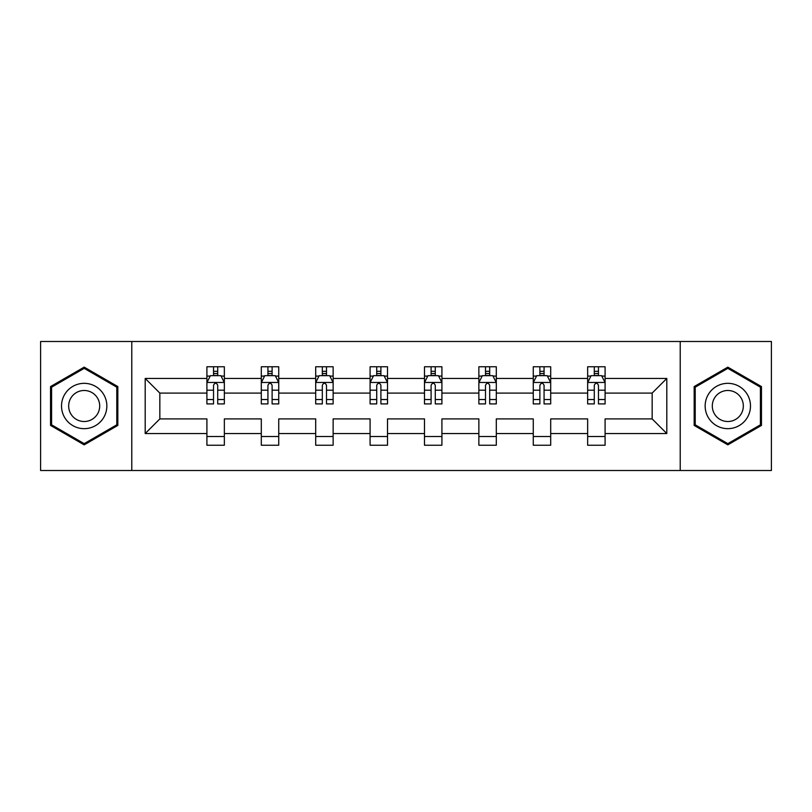 <?xml version="1.0" encoding="UTF-8"?>
<svg xmlns="http://www.w3.org/2000/svg" width="812" height="812" viewBox="0 0 812 812"><rect width="100%" height="100%" fill="white"/><g stroke="black" fill="none" stroke-linecap="round" stroke-linejoin="round"><path stroke-width="1.22" d="M680.223 470.503L771.4 470.503L771.4 341.497L680.223 341.497L680.223 470.503L131.777 470.503L131.777 341.497L40.6 341.497L40.6 470.503L131.777 470.503M605.092 433.547L605.092 418.901L652.158 418.901L666.804 433.547L605.092 433.547L605.092 445.23L587.655 445.23L587.655 433.547L550.698 433.547L550.698 445.23L533.261 445.23L533.261 433.547L496.305 433.547L496.305 445.23L478.867 445.23L478.867 433.547L441.911 433.547L441.911 445.23L424.483 445.23L424.483 433.547L387.517 433.547L387.517 445.23L370.089 445.23L370.089 433.547L333.133 433.547L333.133 445.23L315.695 445.23L315.695 433.547L278.739 433.547L278.739 445.23L261.302 445.23L261.302 433.547L224.345 433.547L224.345 445.23L206.908 445.23L206.908 433.547L145.196 433.547L145.196 378.453L206.908 378.453L206.908 366.77L224.345 366.77L224.345 378.453L261.302 378.453L261.302 366.77L278.739 366.77L278.739 378.453L315.695 378.453L315.695 366.77L333.133 366.77L333.133 378.453L370.089 378.453L370.089 366.77L387.517 366.77L387.517 378.453L424.483 378.453L424.483 366.77L441.911 366.77L441.911 378.453L478.867 378.453L478.867 366.77L496.305 366.77L496.305 378.453L533.261 378.453L533.261 366.77L550.698 366.77L550.698 378.453L587.655 378.453L587.655 366.77L605.092 366.77L605.092 378.453L666.804 378.453L666.804 433.547M680.223 341.497L131.777 341.497M587.655 378.453L587.655 393.099L550.698 393.099L550.698 378.453M550.698 433.547L550.698 418.901L587.655 418.901L587.655 433.547M533.261 378.453L533.261 393.099L496.305 393.099L496.305 378.453M496.305 433.547L496.305 418.901L533.261 418.901L533.261 433.547M478.867 378.453L478.867 393.099L441.911 393.099L441.911 378.453M441.911 433.547L441.911 418.901L478.867 418.901L478.867 433.547M424.483 378.453L424.483 393.099L387.517 393.099L387.517 378.453M387.517 433.547L387.517 418.901L424.483 418.901L424.483 433.547M370.089 378.453L370.089 393.099L333.133 393.099L333.133 378.453M333.133 433.547L333.133 418.901L370.089 418.901L370.089 433.547M315.695 378.453L315.695 393.099L278.739 393.099L278.739 378.453M278.739 433.547L278.739 418.901L315.695 418.901L315.695 433.547M261.302 378.453L261.302 393.099L224.345 393.099L224.345 378.453M224.345 433.547L224.345 418.901L261.302 418.901L261.302 433.547M206.908 378.453L206.908 393.099L159.842 393.099L159.842 418.901L206.908 418.901L206.908 433.547M145.196 378.453L159.842 393.099M652.158 418.901L652.158 393.099L605.092 393.099L605.092 378.453M594.282 375.489L598.464 375.489M539.889 375.489L544.07 375.489M485.495 375.489L489.677 375.489M431.101 375.489L435.283 375.489M376.717 375.489L380.899 375.489M322.323 375.489L326.505 375.489M267.93 375.489L272.111 375.489M213.536 375.489L217.717 375.489M206.908 436.511L224.345 436.511M261.302 436.511L278.739 436.511M315.695 436.511L333.133 436.511M370.089 436.511L387.517 436.511M424.483 436.511L441.911 436.511M478.867 436.511L496.305 436.511M533.261 436.511L550.698 436.511M587.655 436.511L605.092 436.511M159.842 418.901L145.196 433.547M666.804 378.453L652.158 393.099M117.831 386.573L84.184 367.146L50.537 386.573L50.537 425.427L84.184 444.854L117.831 425.427L117.831 386.573M694.169 386.573L694.169 425.427L727.816 444.854L761.463 425.427L761.463 386.573L727.816 367.146L694.169 386.573M217.717 371.307L213.536 371.307M210.186 376.088L206.908 376.088L206.908 366.77L213.536 366.77L213.536 375.662M206.908 399.534L206.908 403.909L213.536 403.909L213.536 399.534L206.908 399.534L206.908 393.099M224.345 393.099L224.345 403.909L217.717 403.909L217.717 385.253C216.327 382.564 214.936 382.564 213.536 385.253L213.536 399.534M221.067 376.088L224.345 376.088L224.345 366.77L217.717 366.77L217.717 375.662M224.345 382.635L220.864 375.662L210.399 375.662L206.908 382.635M272.111 371.307L267.93 371.307M264.58 376.088L261.302 376.088L261.302 366.77L267.93 366.77L267.93 375.662M261.302 399.534L261.302 403.909L267.93 403.909L267.93 399.534L261.302 399.534L261.302 393.099M278.739 393.099L278.739 403.909L272.111 403.909L272.111 385.253C270.721 382.564 269.33 382.564 267.93 385.253L267.93 399.534M275.461 376.088L278.739 376.088L278.739 366.77L272.111 366.77L272.111 375.662M278.739 382.635L275.248 375.662L264.793 375.662L261.302 382.635M326.505 371.307L322.323 371.307M318.974 376.088L315.695 376.088L315.695 366.77L322.323 366.77L322.323 375.662M315.695 399.534L315.695 403.909L322.323 403.909L322.323 399.534L315.695 399.534L315.695 393.099M333.133 393.099L333.133 403.909L326.505 403.909L326.505 385.253C325.115 382.564 323.714 382.564 322.323 385.253L322.323 399.534M329.855 376.088L333.133 376.088L333.133 366.77L326.505 366.77L326.505 375.662M333.133 382.635L329.642 375.662L319.187 375.662L315.695 382.635M64.554 394.673A22.665 22.665 0 0 0 72.847 425.63A22.665 22.665 0 0 0 103.814 417.327A22.665 22.665 0 0 0 95.511 386.37A22.665 22.665 0 0 0 64.554 394.673M70.745 398.245A15.519 15.519 0 0 0 76.429 419.439A15.519 15.519 0 0 0 97.623 413.755A15.519 15.519 0 0 0 91.939 392.561A15.519 15.519 0 0 0 70.745 398.245M116.786 387.182L116.786 424.818L84.184 443.646L51.582 424.818L51.582 387.182L84.184 368.354L116.786 387.182M708.186 394.673A22.665 22.665 0 0 0 716.488 425.63A22.665 22.665 0 0 0 747.446 417.327A22.665 22.665 0 0 0 739.153 386.37A22.665 22.665 0 0 0 708.186 394.673M714.377 398.245A15.519 15.519 0 0 0 720.061 419.439A15.519 15.519 0 0 0 741.254 413.755A15.519 15.519 0 0 0 735.57 392.561A15.519 15.519 0 0 0 714.377 398.245M760.418 387.182L760.418 424.818L727.816 443.646L695.214 424.818L695.214 387.182L727.816 368.354L760.418 387.182M380.899 371.307L376.717 371.307M373.368 376.088L370.089 376.088L370.089 366.77L376.717 366.77L376.717 375.662M370.089 399.534L370.089 403.909L376.717 403.909L376.717 399.534L370.089 399.534L370.089 393.099M387.517 393.099L387.517 403.909L380.899 403.909L380.899 385.253C379.498 382.564 378.108 382.564 376.717 385.253L376.717 399.534M384.238 376.088L387.517 376.088L387.517 366.77L380.899 366.77L380.899 375.662M387.517 382.635L384.035 375.662L373.571 375.662L370.089 382.635M435.283 371.307L431.101 371.307M427.762 376.088L424.483 376.088L424.483 366.77L431.101 366.77L431.101 375.662M424.483 399.534L424.483 403.909L431.101 403.909L431.101 399.534L424.483 399.534L424.483 393.099M441.911 393.099L441.911 403.909L435.283 403.909L435.283 385.253C433.892 382.564 432.502 382.564 431.101 385.253L431.101 399.534M438.632 376.088L441.911 376.088L441.911 366.77L435.283 366.77L435.283 375.662M441.911 382.635L438.429 375.662L427.965 375.662L424.483 382.635M489.677 371.307L485.495 371.307M482.145 376.088L478.867 376.088L478.867 366.77L485.495 366.77L485.495 375.662M478.867 399.534L478.867 403.909L485.495 403.909L485.495 399.534L478.867 399.534L478.867 393.099M496.305 393.099L496.305 403.909L489.677 403.909L489.677 385.253C488.286 382.564 486.895 382.564 485.495 385.253L485.495 399.534M493.026 376.088L496.305 376.088L496.305 366.77L489.677 366.77L489.677 375.662M496.305 382.635L492.813 375.662L482.358 375.662L478.867 382.635M544.07 371.307L539.889 371.307M536.539 376.088L533.261 376.088L533.261 366.77L539.889 366.77L539.889 375.662M533.261 399.534L533.261 403.909L539.889 403.909L539.889 399.534L533.261 399.534L533.261 393.099M550.698 393.099L550.698 403.909L544.07 403.909L544.07 385.253C542.68 382.564 541.279 382.564 539.889 385.253L539.889 399.534M547.42 376.088L550.698 376.088L550.698 366.77L544.07 366.77L544.07 375.662M550.698 382.635L547.207 375.662L536.752 375.662L533.261 382.635M598.464 371.307L594.282 371.307M590.933 376.088L587.655 376.088L587.655 366.77L594.282 366.77L594.282 375.662M587.655 399.534L587.655 403.909L594.282 403.909L594.282 399.534L587.655 399.534L587.655 393.099M605.092 393.099L605.092 403.909L598.464 403.909L598.464 385.253C597.074 382.564 595.673 382.564 594.282 385.253L594.282 399.534M601.814 376.088L605.092 376.088L605.092 366.77L598.464 366.77L598.464 375.662M605.092 382.635L601.601 375.662L591.136 375.662L587.655 382.635M224.254 382.462L206.999 382.462M224.345 399.534L217.717 399.534M213.536 390.186L206.908 390.186M224.345 390.186L217.717 390.186M217.717 373.53L213.536 373.53M278.648 382.462L261.393 382.462M278.739 399.534L272.111 399.534M267.93 390.186L261.302 390.186M278.739 390.186L272.111 390.186M272.111 373.53L267.93 373.53M333.042 382.462L315.787 382.462M333.133 399.534L326.505 399.534M322.323 390.186L315.695 390.186M333.133 390.186L326.505 390.186M326.505 373.53L322.323 373.53M387.436 382.462L370.17 382.462M387.517 399.534L380.899 399.534M376.717 390.186L370.089 390.186M387.517 390.186L380.899 390.186M380.899 373.53L376.717 373.53M441.829 382.462L424.564 382.462M441.911 399.534L435.283 399.534M431.101 390.186L424.483 390.186M441.911 390.186L435.283 390.186M435.283 373.53L431.101 373.53M496.213 382.462L478.958 382.462M496.305 399.534L489.677 399.534M485.495 390.186L478.867 390.186M496.305 390.186L489.677 390.186M489.677 373.53L485.495 373.53M550.607 382.462L533.352 382.462M550.698 399.534L544.07 399.534M539.889 390.186L533.261 390.186M550.698 390.186L544.07 390.186M544.07 373.53L539.889 373.53M605.001 382.462L587.746 382.462M605.092 399.534L598.464 399.534M594.282 390.186L587.655 390.186M605.092 390.186L598.464 390.186M598.464 373.53L594.282 373.53"/></g></svg>
